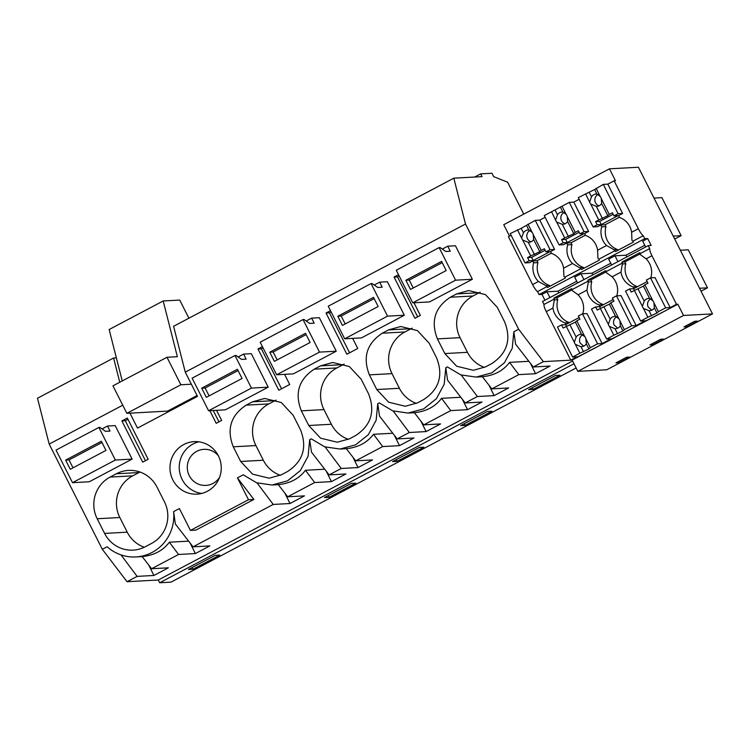 <?xml version="1.0" encoding="UTF-8"?>
<svg xmlns="http://www.w3.org/2000/svg" width="750" height="750" viewBox="0 0 750 750"><rect width="100%" height="100%" fill="white"/><g stroke="black" fill="none" stroke-linecap="round" stroke-linejoin="round"><path stroke-width="1.12" d="M127.969 419.306L125.278 420.731L145.472 460.706M121.884 420.919L142.716 462.159L148.162 459.281L127.331 418.041L121.884 420.919L125.278 420.731M645.647 246.975L642.712 241.163L647.691 238.528L651.178 245.447L648.234 245.606L542.531 301.481L544.031 304.444A8.25 1.65 -117.9 0 0 546.253 311.616L570.769 360.15L543.356 361.65L533.269 366.984L550.041 366.066L535.575 373.716L518.794 374.625L491.831 388.884L508.612 387.966L494.147 395.616L477.366 396.534L465.216 402.947L481.997 402.037L467.531 409.678L450.75 410.597L423.778 424.856L440.559 423.938L426.094 431.588L409.312 432.497L397.172 438.919L413.953 438L399.488 445.65L382.706 446.569L355.734 460.819L372.516 459.909L358.05 467.55L341.269 468.469L329.128 474.891L345.909 473.972L331.434 481.622L314.662 482.541L287.691 496.791L304.472 495.872L290.006 503.522L273.225 504.441L193.031 546.834L209.812 545.916L195.347 553.556L178.566 554.475L151.594 568.734L168.375 567.816L153.909 575.466L137.128 576.384L127.041 581.709L102.319 549.291L49.181 444.084L37.5 398.241L113.587 358.022L116.363 357.872M127.041 581.709L158.306 580.003L572.597 361.003M677.831 304.2L683.531 315.469L577.828 371.344L572.128 360.075L677.831 304.2L676.481 304.275L651.956 255.741C650.194 252.122 649.444 249.731 649.734 248.569L648.234 245.606M570.769 360.15L577.134 356.784L578.494 356.709M273.225 504.441L257.109 482.962M193.031 546.834L175.378 524.044L173.606 511.613L179.391 508.556L190.434 530.419L248.475 499.734L237.431 477.872L243.216 474.816L256.603 482.784L271.931 485.006L287.559 480.816L300.3 470.653L308.1 456.159L309.694 439.669L311.259 438.844L324.656 446.822L339.975 449.034L355.603 444.844L368.353 434.681L376.153 420.188L377.747 403.706L379.312 402.872L392.7 410.85L408.019 413.062L423.656 408.872L436.397 398.709L444.197 384.216L445.791 367.734L447.356 366.909L460.744 374.878L476.062 377.091L491.7 372.909L504.441 362.747L512.241 348.244L513.834 331.762L518.634 329.222L465.497 224.025L453.816 178.172L173.597 326.297L185.269 372.15L465.497 224.025M237.431 477.872L253.875 499.444L195.834 530.128L190.434 530.419M151.594 568.734L142.181 556.575C153.984 555.384 163.041 550.594 169.359 542.203L188.634 541.153M139.978 472.041A30.928 30.178 -93.1 0 0 138.975 472.547L132.722 475.847A30.928 30.178 -93.1 0 0 119.822 517.509L97.191 518.747L104.597 533.409A30.928 30.178 -93.1 0 0 133.069 550.134A30.928 30.178 -93.1 0 0 145.275 546.741L151.528 543.441A30.928 30.178 -93.1 0 0 164.428 501.778L157.022 487.116A30.928 30.178 -93.1 0 0 128.541 470.391A30.928 30.178 -93.1 0 0 116.344 473.784L110.091 477.084A30.928 30.178 -93.1 0 0 97.191 518.747M144.262 547.256A30.928 30.178 -93.1 0 1 127.228 532.172L119.822 517.509M192.938 569.259L188.419 569.503L215.203 555.347L219.731 555.094L192.938 569.259L192.084 567.562M107.494 426.038L110.044 431.091L105.516 431.334L99.891 427.397L98.906 427.444L115.359 460.031L132.122 459.113L115.2 425.616L107.494 426.038L102.056 428.916M132.122 459.113L89.259 481.772L72.497 482.681L56.034 450.103L98.906 427.444M102.319 549.291L107.128 546.75A41.241 40.228 -93.1 0 0 135.834 556.941A41.241 40.228 -93.1 0 0 173.606 511.613M137.128 576.384L121.013 554.906M153.909 575.466L148.791 565.116M178.566 554.475L169.359 542.203M195.347 553.556L190.228 543.206M576.131 367.987L171.009 582.141L159.694 582.759L158.306 580.003M159.694 582.759L573.994 363.759M533.166 389.409L559.959 375.244L555.441 375.497L528.647 389.653L533.166 389.409L532.312 387.712M465.122 425.381L491.916 411.216L487.387 411.469L460.603 425.625L465.122 425.381L464.269 423.684M324.506 497.569L351.3 483.403L355.819 483.159L329.034 497.316L324.506 497.569M392.55 461.597L419.344 447.431L423.863 447.188L397.078 461.344L392.55 461.597M129.956 413.156L137.494 428.081L197.503 396.356L185.269 372.15M49.181 444.084L122.747 405.197M119.756 382.247L113.587 358.022M172.838 479.916A26.287 25.65 86.9 0 1 194.175 441.628A26.287 25.65 86.9 0 1 218.381 455.841A26.287 25.65 86.9 0 1 197.044 494.128A26.287 25.65 86.9 0 1 172.838 479.916M472.359 279.262L429.488 301.922L412.725 302.831L396.272 270.253L439.134 247.603L455.587 280.181L472.359 279.262L455.438 245.766L447.722 246.188L442.284 249.066M491.756 363.591C507.206 353.363 511.509 339.469 504.656 321.938L497.25 307.266L485.409 294.6L468.778 290.55L456.572 293.934L450.319 297.234C434.869 307.472 430.575 321.356 437.419 338.897L444.825 353.559L456.666 366.225L473.306 370.284L485.503 366.891L491.756 363.591M413.962 302.766L420.347 315.403L414.9 318.281L394.069 277.041L398.512 274.688M379.678 282.159L382.228 287.213L377.709 287.456L372.075 283.519L371.091 283.566L387.544 316.144L404.306 315.234L387.384 281.737L379.678 282.159L374.241 285.028M404.306 315.234L361.444 337.894L344.681 338.803L328.228 306.225L371.091 283.566M376.781 389.531L388.622 402.197L405.262 406.256L417.459 402.863L423.712 399.562C439.163 389.325 443.456 375.441 436.613 357.9L429.206 343.238L417.366 330.572L400.725 326.512L388.528 329.906L382.275 333.206C366.825 343.444 362.522 357.328 369.375 374.869L376.781 389.531L399.413 388.294L392.006 373.631L369.375 374.869M252.431 401.841L246.178 405.15C230.728 415.378 226.434 429.262 233.278 446.803L240.684 461.466L252.534 474.131L269.166 478.191L281.372 474.806L287.616 471.497C303.066 461.269 307.369 447.384 300.516 429.844L293.109 415.181L281.269 402.516L264.637 398.456L252.431 401.841L275.062 400.603L268.819 403.912A30.928 30.178 -93.1 0 0 255.909 445.566L233.278 446.803M243.581 354.094L246.141 359.156L241.613 359.4L235.978 355.453L234.994 355.509L251.456 388.087L268.219 387.169L251.297 353.672L243.581 354.094L238.144 356.972M268.219 387.169L225.356 409.828L208.584 410.747L192.131 378.169L234.994 355.509M284.587 374.344L289.706 384.469L278.812 390.225L257.972 348.975L262.416 346.631M355.669 435.534C371.119 425.297 375.413 411.412 368.569 393.872L361.163 379.209L349.322 366.544L332.681 362.484L320.475 365.878L314.231 369.178C298.781 379.406 294.478 393.3 301.331 410.831L308.738 425.503L320.578 438.169L337.209 442.219L349.416 438.834L355.669 435.534M336.262 351.206L293.4 373.856L276.637 374.775L260.175 342.197L303.038 319.537L319.5 352.116L336.262 351.206L319.341 317.709L311.634 318.131L306.197 321M352.641 338.372L357.75 348.497L346.856 354.253L326.025 313.012L330.459 310.659M216.544 410.306L221.653 420.431L216.206 423.309L209.831 410.681M474.675 177.037L480.637 173.878L491.953 173.259L493.659 176.634L507.647 182.231L523.753 214.125M453.816 178.172L482.025 176.634L480.637 173.878M528.872 361.303L509.587 362.362C503.278 370.744 494.212 375.534 482.409 376.725L491.831 388.884M513.834 331.762L515.616 344.194L533.269 366.984M494.147 395.616L489.028 385.266M477.366 396.534L461.25 375.056M535.575 373.716L530.466 363.366M518.794 374.625L509.587 362.362M480.216 292.191A30.928 30.178 -93.1 0 0 479.203 292.697L472.95 296.006A30.928 30.178 -93.1 0 0 460.05 337.659L437.419 338.897M484.5 367.406A30.928 30.178 -93.1 0 1 467.456 352.322L460.05 337.659M543.356 361.65L518.634 329.222M465.216 402.947L447.572 380.166L445.791 367.734M511.097 235.275L508.406 236.691L532.603 284.587A8.25 1.65 -117.9 0 0 537.544 291.609L539.044 294.562L541.987 294.403L544.922 300.225M509.513 236.109L503.747 224.7L609.45 168.825L638.428 167.241L712.5 313.894L683.531 315.469M281.559 388.772L261.366 348.797L263.062 347.897M257.972 348.975L261.366 348.797M329.128 474.891L311.475 452.1L309.694 439.669M341.269 468.469L325.153 446.991M287.691 496.791L278.278 484.631C290.072 483.441 299.137 478.65 305.456 470.269L324.731 469.219M280.359 475.312A30.928 30.178 -93.1 0 1 263.325 460.238L255.909 445.566M276.075 400.097A30.928 30.178 -93.1 0 0 275.062 400.603M329.034 497.316L328.172 495.628M213.225 410.494L218.963 421.856M290.006 503.522L284.887 493.172M314.662 482.541L305.456 470.269M331.434 481.622L326.325 471.272M349.613 352.8L329.419 312.825L331.106 311.934M326.025 313.012L329.419 312.825M397.172 438.919L379.519 416.128L377.747 403.706M409.312 432.497L393.197 411.019M355.734 460.819L346.322 448.669C358.116 447.469 367.181 442.688 373.5 434.297L392.775 433.247M344.119 364.125A30.928 30.178 -93.1 0 0 343.116 364.641L336.863 367.941A30.928 30.178 -93.1 0 0 323.962 409.603L301.331 410.831M348.403 439.341A30.928 30.178 -93.1 0 1 331.369 424.266L323.962 409.603M397.078 461.344L396.225 459.656M358.05 467.55L352.931 457.2M382.706 446.569L373.5 434.297M399.488 445.65L394.369 435.3M417.656 316.828L397.462 276.853L399.15 275.963M394.069 277.041L397.462 276.853M423.778 424.856L414.366 412.697C426.169 411.506 435.225 406.716 441.544 398.325L460.819 397.275M412.172 328.163A30.928 30.178 -93.1 0 0 411.159 328.669L404.906 331.969A30.928 30.178 -93.1 0 0 392.006 373.631M399.413 388.294A30.928 30.178 -93.1 0 0 416.447 403.378M426.094 431.588L420.984 421.238M450.75 410.597L441.544 398.325M467.531 409.678L462.413 399.328M248.475 499.734L253.875 499.444M198.844 441.806A26.287 25.65 -93.1 0 0 182.119 479.409A26.287 25.65 -93.1 0 0 201.666 493.444M218.353 455.784A18.047 17.597 -93.1 0 0 187.912 472.087A18.047 17.597 -93.1 0 0 219.534 477.422M609.45 168.825L615.469 180.741L614.119 180.816L638.306 228.713C640.191 232.322 641.831 234.656 643.247 235.734L644.747 238.688L647.691 238.528M585.525 193.781L590.091 203.072A6.188 6.038 -93.1 0 0 590.728 204.075L598.762 219.975L595.622 221.625L597.206 224.766L593.1 226.941L578.288 197.606L594.6 189.525L603.291 184.388L607.819 184.144L614.119 180.816M607.819 184.144L622.631 213.469L618.619 215.597L619.538 217.434A18.684 18.234 -93.1 0 1 631.622 232.247L631.95 240.3A8.25 1.65 -117.9 0 0 632.934 241.181L643.247 235.734M651.112 277.847L650.925 277.481A18.684 18.234 -93.1 0 0 646.106 258.834L640.191 254.522A8.25 1.65 62.1 0 1 640.247 253.575L649.734 248.569M650.513 277.875L646.406 280.05L647.991 283.181L644.85 284.841L652.875 300.741A6.188 6.038 -93.1 0 1 653.953 302.869L658.406 311.681L665.653 307.847L650.513 277.875L655.041 277.631L670.181 307.603L676.481 304.275M670.181 307.603L665.653 307.847M577.828 371.344L606.797 369.769L712.5 313.894M618.881 362.738L629.597 357.075L626.653 357.234L615.938 362.897L618.881 362.738L618.319 361.631M686.925 326.766L697.641 321.103L694.697 321.262L683.981 326.925L686.925 326.766L686.372 325.669M652.903 344.747L649.959 344.916L660.675 339.244L663.619 339.084L652.903 344.747L652.341 343.65M551.503 211.762L556.069 221.053A6.188 6.038 -93.1 0 0 556.706 222.066L564.731 237.956L561.6 239.616L563.184 242.756L559.078 244.922L544.266 215.597L569.269 202.378L573.797 202.125L579.141 199.303M601.678 226.875L600.759 225.037L605.053 224.803L605.981 226.641L601.678 226.875A18.684 18.234 -93.1 0 0 606.506 245.522L614.091 249.741A8.25 1.65 62.1 0 0 615.075 250.631L598.913 259.172L599.372 260.091L581.512 269.531L581.053 268.612L564.891 277.153L565.35 278.072L547.491 287.512L547.031 286.594L537.544 291.609M600.759 225.037L597.628 226.688L593.1 226.941M573.797 202.125L588.609 231.459L584.597 233.578L585.516 235.416A18.684 18.234 -93.1 0 1 597.6 250.228L597.928 258.281A8.25 1.65 62.1 0 0 598.913 259.172M605.981 226.641A18.684 18.234 -93.1 0 0 617.559 249.553L614.091 249.741M617.925 250.284L617.559 249.553M615.075 250.631L615.544 251.541L633.403 242.1L632.934 241.181M617.944 261.619L615 255.806L625.978 255.206L644.784 245.269M611.625 264.956L608.691 259.144L615 255.806M626.841 256.913L625.978 255.206M620.991 272.109L622.331 263.962A8.25 1.65 62.1 0 1 622.388 263.016L606.225 271.566A8.25 1.65 62.1 0 0 606.169 272.512L612.084 276.816L620.991 272.109A18.684 18.234 -93.1 0 0 633.066 286.922L633.909 288.581M640.181 253.847L624.872 261.938L621.928 262.106L639.788 252.666L640.247 253.575M616.491 295.866L612.384 298.041L613.959 301.172L610.828 302.831L618.853 318.722A6.188 6.038 -93.1 0 1 619.931 320.85L624.384 329.662L631.631 325.837L616.491 295.866L621.019 295.613L636.159 325.584L645.178 320.822L646.538 320.747M617.091 295.828L616.903 295.463A18.684 18.234 -93.1 0 0 612.084 276.816M624.872 261.938L625.791 263.775L622.331 263.962M625.791 263.775A18.684 18.234 -93.1 0 0 637.369 286.688L633.066 286.922M636.159 325.584L631.631 325.837M701.053 291.225L707.484 287.831L699.553 288.263M707.484 287.831L688.275 249.816L680.353 250.247M673.2 236.091L681.122 235.659L661.922 197.644L654 198.075M681.122 235.659L675.844 238.453L674.428 238.528M621.928 262.106L622.388 263.016M544.031 304.444L554.344 298.988A8.25 1.65 62.1 0 0 554.288 299.934L557.747 299.747A18.684 18.234 -93.1 0 0 569.325 322.659L569.344 322.706M606.225 271.566L605.766 270.647L587.906 280.087L588.366 281.006L579.872 285.497L572.203 289.547L571.744 288.628L553.875 298.069L554.344 298.988M539.044 294.562L644.747 238.688M541.987 294.403L546.956 291.778L557.934 291.178L576.741 281.241M577.603 282.947L574.669 277.125L580.978 273.797L591.956 273.197L610.763 263.25M517.481 229.753L522.047 239.034A6.188 6.038 -93.1 0 0 522.684 240.047L530.709 255.938L527.578 257.597L529.163 260.738L525.056 262.903L510.244 233.578L521.194 228.328L535.247 220.359L539.775 220.116L545.119 217.284M587.906 280.087L590.841 279.928L591.769 281.756A18.684 18.234 -93.1 0 0 603.347 304.669L603.375 304.725M606.159 271.828L590.841 279.928M588.366 281.006A8.25 1.65 62.1 0 0 588.309 281.953L591.769 281.756M603.347 304.669L599.044 304.913A18.684 18.234 -93.1 0 1 586.969 290.091L588.309 281.953M599.878 306.562L599.044 304.913M566.728 243.019L571.031 242.784L571.959 244.622L567.656 244.856L566.728 243.019L563.606 244.678L559.078 244.922M567.656 244.856A18.684 18.234 -93.1 0 0 572.484 263.503L581.053 268.612M571.959 244.622A18.684 18.234 -93.1 0 0 583.538 267.534L580.069 267.722M583.903 268.266L583.538 267.534M582.469 313.847L578.353 316.022L579.938 319.153L576.806 320.812L584.831 336.713A6.188 6.038 -93.1 0 1 585.909 338.841L590.363 347.653L597.609 343.819L582.469 313.847L586.997 313.603L602.137 343.575L611.156 338.803L612.516 338.728M539.775 220.116L554.587 249.441L550.566 251.569L551.494 253.397A18.684 18.234 -93.1 0 1 563.578 268.209L563.906 276.272A8.25 1.65 62.1 0 0 564.891 277.153M602.137 343.575L597.609 343.819M583.069 313.819L582.881 313.453A18.684 18.234 -93.1 0 0 578.062 294.806L572.147 290.494A8.25 1.65 62.1 0 1 572.203 289.547M583.922 279.609L580.978 273.797M592.819 274.903L591.956 273.197M553.875 298.069L556.819 297.909L557.747 299.747M572.137 289.819L556.819 297.909M569.325 322.659L565.022 322.894A18.684 18.234 -93.1 0 1 552.947 308.081L554.288 299.934M565.856 324.553L565.022 322.894M549.881 286.256L549.506 285.516L546.047 285.712L547.031 286.594M532.706 261.009L537.009 260.775L537.938 262.603L533.634 262.838L532.706 261.009L529.584 262.659L525.056 262.903M533.634 262.838A18.684 18.234 -93.1 0 0 538.462 281.484L546.047 285.712M537.938 262.603A18.684 18.234 -93.1 0 0 549.506 285.516M549.891 297.591L546.956 291.778M558.797 292.884L557.934 291.178M168.019 411.947L167.597 411.103L197.081 395.522M188.887 318.216L179.728 300.075L163.172 300.975L177.375 356.709L166.997 357.272L180.881 384.769L191.363 384.197M167.597 411.103L126.853 413.334L180.881 384.769M126.853 413.334L112.969 385.837L166.997 357.272M163.172 300.975L109.144 329.531L122.241 380.934M115.359 460.031L72.497 482.681M65.616 460.116L70.247 469.284L105.966 450.403L101.344 441.234L65.616 460.116L69.019 459.928L101.981 442.5M73.003 467.822L69.019 459.928M251.456 388.087L208.584 410.747M201.713 388.172L206.344 397.341L242.062 378.459L237.431 369.291L201.713 388.172L205.106 387.994L238.078 370.566M209.1 395.887L205.106 387.994M303.038 319.537L304.022 319.481L309.656 323.428L314.184 323.184L311.634 318.131M319.5 352.116L276.637 374.775M269.756 352.209L274.387 361.369L310.106 342.488L305.475 333.328L269.756 352.209L273.15 352.022L306.122 334.594M277.144 359.916L273.15 352.022M387.544 316.144L344.681 338.803M337.809 316.238L342.431 325.397L378.159 306.516L373.528 297.356L337.809 316.238L341.203 316.05L374.166 298.622M345.188 323.944L341.203 316.05M439.134 247.603L440.119 247.547L445.753 251.494L450.281 251.241L447.722 246.188M455.587 280.181L412.725 302.831M405.853 280.266L410.484 289.434L446.203 270.553L441.572 261.384L405.853 280.266L409.247 280.078L442.209 262.65M413.231 287.972L409.247 280.078M521.194 228.328L523.453 232.8A6.188 6.038 86.9 0 1 528.806 229.969L526.547 225.497M521.606 237.919L523.453 232.8M522.684 240.047L528.263 242.325A6.188 6.038 -93.1 0 0 533.625 239.494L533.194 234.488A6.188 6.038 -93.1 0 0 532.125 232.359L528.806 229.969M530.091 230.391A6.188 6.038 -93.1 0 0 531 241.8M528 224.194L532.125 232.359M533.194 234.488L541.228 250.387L544.359 248.728L545.953 251.859L550.059 249.694L535.247 220.359M550.059 249.694L554.587 249.441M537 260.775L551.381 253.172M530.709 255.938L539.784 251.681L533.625 239.494M528.263 242.325L534.422 254.513M541.228 250.387L539.784 251.681M545.953 251.859L550.003 251.644L533.222 260.512L531.638 257.381L527.578 257.597M529.163 260.738L533.222 260.512M545.128 250.247L531.638 257.381M576.806 320.812L575.353 322.116L581.522 334.312A6.188 6.038 -93.1 0 0 576.159 337.144L574.322 342.272A6.188 6.038 -93.1 0 0 575.391 344.391L580.969 346.669A6.188 6.038 -93.1 0 0 586.331 343.837L588.909 348.947L590.363 347.653M584.831 336.713L581.522 334.312M582.797 334.744A6.188 6.038 -93.1 0 0 580.191 343.087L583.716 346.144M585.909 338.841L586.331 343.837M575.391 344.391L579.844 353.203L588.909 348.947M579.844 353.203L572.606 357.037L578.034 356.737L598.931 345.909M572.606 357.037L557.466 327.066L561.572 324.9L565.631 324.675L579.122 317.541M561.572 324.9L563.156 328.031L575.353 322.116M570 324.947L576.159 337.144M566.287 326.372L574.322 342.272M580.969 346.669L583.556 351.788M566.456 326.306L565.631 324.675M555.216 210.338L557.475 214.809A6.188 6.038 86.9 0 1 562.828 211.978L560.569 207.506M555.637 219.938L557.475 214.809M556.706 222.066L562.284 224.334A6.188 6.038 -93.1 0 0 567.647 221.503L567.225 216.506A6.188 6.038 -93.1 0 0 566.147 214.378L562.828 211.978M564.113 212.409A6.188 6.038 -93.1 0 0 565.022 223.809M562.022 206.213L566.147 214.378M567.225 216.506L575.25 232.397L578.391 230.738L579.975 233.878L584.081 231.703L569.269 202.378M584.081 231.703L588.609 231.459M571.022 242.784L585.403 235.181M564.731 237.956L573.806 233.7L567.647 221.503M562.284 224.334L568.444 236.531M575.25 232.397L573.806 233.7M579.975 233.878L584.034 233.653L567.244 242.531L565.659 239.391L561.6 239.616M563.184 242.756L567.244 242.531M579.15 232.256L565.659 239.391M610.828 302.831L609.384 304.134L615.544 316.331A6.188 6.038 -93.1 0 0 610.181 319.163L608.344 324.281A6.188 6.038 -93.1 0 0 609.412 326.409L614.991 328.688A6.188 6.038 -93.1 0 0 620.353 325.856L622.941 330.966L624.384 329.662M618.853 318.722L615.544 316.331M616.819 316.753A6.188 6.038 -93.1 0 0 614.212 325.106L617.737 328.153M619.931 320.85L620.353 325.856M609.412 326.409L613.866 335.222L622.941 330.966M613.866 335.222L606.628 339.047L612.056 338.756L632.953 327.919M606.628 339.047L591.487 309.075L595.594 306.909L599.653 306.684L613.144 299.55M595.594 306.909L597.178 310.041L609.384 304.134M604.022 306.966L610.181 319.163M600.309 308.391L608.344 324.281M614.991 328.688L617.578 333.797M600.478 308.325L599.653 306.684M589.237 192.356L591.497 196.828A6.188 6.038 86.9 0 1 596.859 193.997L594.6 189.525M589.659 201.956L591.497 196.828M590.728 204.075L596.306 206.353A6.188 6.038 -93.1 0 0 601.669 203.522L601.247 198.525A6.188 6.038 -93.1 0 0 600.169 196.397L596.859 193.997M598.134 194.419A6.188 6.038 -93.1 0 0 599.044 205.828M596.044 188.222L600.169 196.397M601.247 198.525L609.272 214.416L612.413 212.756L613.997 215.897L618.103 213.722L603.291 184.388M618.103 213.722L622.631 213.469M605.044 224.803L619.425 217.2M598.762 219.975L607.828 215.719L601.669 203.522M596.306 206.353L602.466 218.55M609.272 214.416L607.828 215.719M613.997 215.897L618.056 215.672L601.266 224.55L599.681 221.409L595.622 221.625M597.206 224.766L601.266 224.55M613.181 214.275L599.681 221.409M644.85 284.841L643.406 286.144L649.566 298.341A6.188 6.038 -93.1 0 0 644.203 301.172L642.366 306.3A6.188 6.038 -93.1 0 0 643.444 308.428L649.022 310.697A6.188 6.038 -93.1 0 0 654.375 307.866L656.962 312.984L658.406 311.681M652.875 300.741L649.566 298.341M650.85 298.772A6.188 6.038 -93.1 0 0 648.234 307.116L651.759 310.172M653.953 302.869L654.375 307.866M643.444 308.428L647.888 317.241L656.962 312.984M647.888 317.241L640.65 321.066L646.087 320.766L666.984 309.938M640.65 321.066L625.509 291.094L629.616 288.928L633.675 288.703L647.175 281.569M629.616 288.928L631.2 292.059L643.406 286.144M638.044 288.975L644.203 301.172M634.331 290.4L642.366 306.3M649.022 310.697L651.6 315.816M634.5 290.334L633.675 288.703M138.975 472.547L116.344 473.784M127.228 532.172L104.597 533.409M132.722 475.847L110.091 477.084M479.203 292.697L456.572 293.934M450.319 297.234L472.95 296.006M467.456 352.322L444.825 353.559M263.325 460.238L240.684 461.466M268.819 403.912L246.178 405.15M331.369 424.266L308.738 425.503M336.863 367.941L314.231 369.178M343.116 364.641L320.475 365.878M404.906 331.969L382.275 333.206M411.159 328.669L388.528 329.906M631.622 232.247L638.306 228.713M646.106 258.834L651.956 255.741M597.6 250.228L606.506 245.522M563.578 268.209L572.484 263.503M578.062 294.806L586.969 290.091M546.253 311.616L552.947 308.081M532.603 284.587L538.462 281.484M142.2 556.594L135.834 556.941M482.428 376.744L476.062 377.091M278.287 484.659L271.931 485.006M346.331 448.688L339.975 449.034M414.384 412.716L408.019 413.062"/></g></svg>
